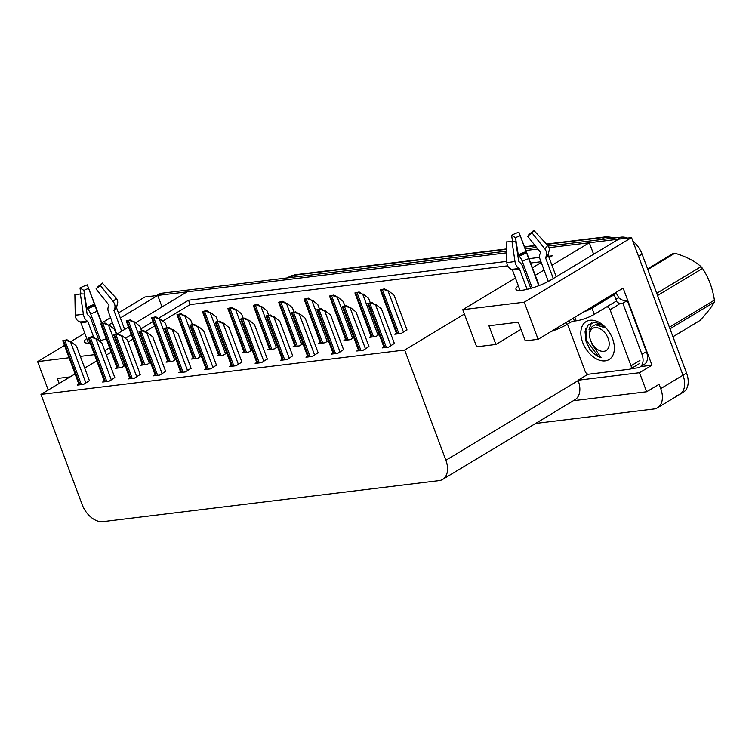 <?xml version="1.0" encoding="UTF-8"?>
<svg xmlns="http://www.w3.org/2000/svg" width="752" height="752" viewBox="0 0 752 752"><rect width="100%" height="100%" fill="white"/><g stroke="black" fill="none" stroke-linecap="round" stroke-linejoin="round"><path stroke-width="1.13" d="M518.325 285.76A21.77 4.615 -20.5 0 0 515.947 289.323A21.77 4.615 -20.5 0 0 522.095 290.272A21.77 4.615 -20.5 0 0 551.019 279.904L618.68 239.164L631.53 237.594L682.985 375.229A20.407 13.169 58.9 0 1 679.752 394.396A20.407 13.169 58.9 0 1 676.208 395.59M99.377 341.023A21.77 4.615 -20.5 0 0 106.164 338.776M117.697 333.587A21.77 4.615 -20.5 0 0 119.427 332.591L128.404 327.186M86.734 338.447A21.77 4.615 -20.5 0 0 84.356 342.01A21.77 4.615 -20.5 0 0 90.061 343.015M631.53 237.594L524.247 302.191L538.122 339.312L623.145 288.11L651.975 365.209L640.619 366.6M573.344 400.722L646.635 391.773L639.51 372.719L578.034 380.221L588.045 374.195M639.51 372.719L651.975 365.209M75.04 373.913L40.965 394.424L82.175 504.658A20.407 13.169 -121.1 0 0 102.921 521.662L439.102 480.622A20.407 13.169 -121.1 0 0 442.637 479.419L574.942 399.763A20.407 13.169 -121.1 0 0 578.175 380.597L578.034 380.221M646.635 391.773L659.1 384.272L660.726 388.624A20.407 13.169 58.9 0 1 657.492 407.791A20.407 13.169 58.9 0 1 653.949 408.994L535.621 423.442M68.996 357.764L37.6 361.599L48.231 390.044M37.6 361.599L64.399 345.459M70.744 341.643L84.769 333.192M101.849 322.909L110.582 317.654M118.459 312.907L144.882 297.002L157.732 295.433L120.339 317.946M524.247 302.191L462.771 309.692L515.421 277.996M548.18 246.054L621.331 237.124L617.768 239.277L548.988 247.671L589.324 242.746L551.94 265.259M544.053 269.996L535.321 275.26M135.614 322.843L187.088 291.851L506.669 252.832L158.644 295.32A20.407 13.169 58.9 0 0 157.741 295.47M526.278 250.444L537.84 249.034L526.278 250.444M112.462 322.693L108.796 324.892M94.414 354.662L80.314 356.382M506.82 261.367L188.545 300.217L158.663 318.209M152.919 321.668L140.887 328.915M131.224 334.734L125.283 338.315M109.538 347.791L104.754 350.676M549.11 257.71L552.25 255.821L548.575 256.263M539.56 257.372L529.117 258.641M532.501 267.712L541.233 262.448M593.619 254.251L589.324 242.746M162.028 306.938L157.732 295.433M442.637 479.419A20.407 13.169 -121.1 0 0 445.88 460.262L404.661 350.028L464.398 314.054L476.646 346.813L495.916 344.463L520.976 329.376M96.726 360.847L84.694 368.095M495.916 344.463L488.932 325.776L518.288 322.194L525.281 340.872L538.122 339.312M40.965 394.424L404.661 350.028M507.656 265.823L190.181 304.579L162.733 321.104M154.545 326.03L145.399 331.538M132.86 339.096L128.075 341.972M111.164 352.152L106.389 355.029M190.181 304.579L188.545 300.217M540.97 261.752L530.743 263.003M462.771 309.692L464.398 314.054M231.353 365.538L229.717 366.525L236.137 365.745L241.881 362.05M282.188 359.334L280.552 360.321L286.973 359.541L292.716 355.846M307.596 356.232L305.961 357.219L312.381 356.429L318.124 352.744M333.014 353.13L331.378 354.117L337.798 353.327L343.542 349.642M358.431 350.028L356.796 351.015L363.216 350.225L368.959 346.54M256.77 362.436L255.135 363.423L261.555 362.643L267.298 358.948M205.945 368.64L204.3 369.627L210.729 368.847L216.473 365.152M180.527 371.742L178.891 372.729L185.312 371.949L191.055 368.254M155.109 374.844L153.474 375.831L159.894 375.051L165.637 371.356M129.692 377.946L128.056 378.933L134.486 378.153L140.22 374.458M104.284 381.057L102.648 382.035L109.068 381.255L114.812 377.56M78.866 384.159L77.23 385.137L83.651 384.357L89.394 380.662M383.849 346.926L382.204 347.913L388.634 347.123L394.368 343.429M269.348 348.759L267.712 349.746L274.132 348.966L277.544 346.916M320.173 342.555L318.538 343.542L324.967 342.762L328.37 340.712M345.591 339.453L343.955 340.44L350.376 339.66L353.788 337.601M371.009 336.351L369.373 337.338L375.793 336.558L379.205 334.499M294.765 345.657L293.13 346.644L299.55 345.864L302.953 343.814M243.93 351.87L242.294 352.848L248.715 352.068L252.127 350.018M218.522 354.972L216.877 355.959L223.306 355.17L226.709 353.12M193.104 358.074L191.469 359.061L197.889 358.272L201.301 356.222M167.687 361.176L166.051 362.163L172.471 361.374L175.883 359.324M142.278 364.278L140.633 365.265L147.063 364.476L150.466 362.426M116.861 367.38L115.225 368.367L121.645 367.578L125.048 365.528M396.426 333.249L394.781 334.236L401.211 333.456L406.954 329.761M70.049 376.912L57.34 378.463L59.201 383.445M632.893 241.242A20.407 13.169 58.9 0 1 642.076 254.129L638.514 256.272L682.985 375.229A20.407 13.169 58.9 0 1 679.752 394.396L657.492 407.791M617.768 239.277A20.407 13.169 58.9 0 1 618.605 239.202M642.076 254.129L686.548 373.086A20.407 13.169 58.9 0 1 683.314 392.243L679.752 394.396M156.698 295.555L158.663 294.38A20.407 13.169 58.9 0 1 162.206 293.177L506.641 251.13M525.657 248.809L536.599 247.474M621.331 237.124A20.407 13.169 58.9 0 1 627.572 238.074M380.333 289.821L384.545 288.871L388.154 291.156L383.642 289.417A3.403 0.724 -20.5 0 1 382.467 289.661L381.095 289.83A3.403 0.724 -20.5 0 1 380.333 289.821L396.708 334.001M407.02 329.949L394.039 295.235L388.596 290.883M384.545 288.871L383.642 289.417M367.756 303.488L371.967 302.548L375.577 304.823L371.065 303.084A3.403 0.724 -20.5 0 1 369.89 303.329L368.518 303.498A3.403 0.724 -20.5 0 1 367.756 303.488L384.122 347.678M394.443 343.626L381.461 308.912L376.019 304.56M371.967 302.548L371.065 303.084M354.916 292.923L359.136 291.973L362.737 294.258L358.234 292.519A3.403 0.724 -20.5 0 1 357.05 292.763L355.677 292.932A3.403 0.724 -20.5 0 1 354.916 292.923L371.291 337.103M370.275 302.755L368.63 298.337L363.178 293.985M359.136 291.973L358.234 292.519M329.498 296.025L333.719 295.075L337.77 297.087L337.319 297.36L332.816 295.621A3.403 0.724 -20.5 0 1 331.641 295.865L330.26 296.034A3.403 0.724 -20.5 0 1 329.498 296.025L345.873 340.205M344.858 305.857L343.213 301.439L337.77 297.087M333.719 295.075L332.816 295.621M304.09 299.127L308.301 298.177L311.911 300.462L307.399 298.723A3.403 0.724 -20.5 0 1 306.224 298.967L304.851 299.136A3.403 0.724 -20.5 0 1 304.09 299.127L320.455 343.307M319.45 308.959L317.795 304.541L312.353 300.189M308.301 298.177L307.399 298.723M342.339 306.59L346.559 305.65L350.159 307.925L345.657 306.186A3.403 0.724 -20.5 0 1 344.472 306.431L343.1 306.6A3.403 0.724 -20.5 0 1 342.339 306.59L358.713 350.78M369.025 346.728L356.053 312.014L350.601 307.662M346.559 305.65L345.657 306.186M316.921 309.702L321.142 308.752L324.742 311.027L320.239 309.298A3.403 0.724 -20.5 0 1 319.064 309.533L317.682 309.702A3.403 0.724 -20.5 0 1 316.921 309.702L333.296 353.882M343.617 349.83L330.636 315.116L325.193 310.764M321.142 308.752L320.239 309.298M291.513 312.804L295.724 311.854L299.334 314.129L294.822 312.4A3.403 0.724 -20.5 0 1 293.647 312.644L292.274 312.804A3.403 0.724 -20.5 0 1 291.513 312.804L307.878 356.984M318.199 352.932L305.218 318.218L299.775 313.866M295.724 311.854L294.822 312.4M266.095 315.906L270.316 314.956L273.916 317.231L269.413 315.502A3.403 0.724 -20.5 0 1 268.229 315.746L266.857 315.906A3.403 0.724 -20.5 0 1 266.095 315.906L282.47 360.086M292.782 356.034L279.8 321.32L274.358 316.968M270.316 314.956L269.413 315.502M88.482 343.128L80.793 322.561A0.677 0.592 92.7 0 0 80.436 322.185L79.674 321.894A7.482 6.552 -87.3 0 1 75.238 315.022L74.89 294.587L76.779 294.521M99.085 340.788L91.03 319.243A7.482 4.051 77.5 0 0 87.984 315.041L87.119 314.092L84.111 293.976L80.351 293.919A15.651 3.318 159.5 0 1 77.277 294.464A15.651 3.318 159.5 0 1 75.802 294.587A15.651 3.318 159.5 0 1 74.89 294.587M86.997 313.283L87.805 314.928M102.018 323.36L87.288 284.848L101.586 323.454M121.702 331.218L114.003 310.651A20.407 4.324 159.5 0 0 116.428 307.483A0.677 0.667 176.3 0 0 116.428 307.483L124.644 329.451M80.351 293.919L83.359 314.035A7.482 4.051 77.5 0 0 87.119 320.991L87.918 321.687L93.774 337.357M96.19 288.806A9.334 1.974 159.5 0 0 97.149 287.471L102.216 283.025A15.651 3.318 159.5 0 1 100.477 285.356A15.651 3.318 159.5 0 1 100.354 285.459L96.04 288.928L108.796 304.917A0.677 0.555 51.9 0 1 108.908 305.641L108.561 306.337A7.482 6.091 -128.1 0 0 108.42 311.883L116.588 333.719M100.646 340.647L90.701 314.054A7.482 3.243 -116.5 0 0 87.589 308.893L86.706 307.615L83.886 290.413A9.334 1.974 159.5 0 1 88.247 288.561M83.886 290.413L79.975 287.95A15.651 3.318 159.5 0 1 87.288 284.848M79.975 287.95L80.953 293.929M102.216 283.025L115.874 297.839A7.482 7.294 -3.7 0 1 117.773 302.248L116.635 307.098A21.329 4.512 159.5 0 1 114.37 309.457A7.482 6.091 -128.1 0 0 113.11 301.449L100.354 285.459M114.003 310.651A0.677 0.555 51.9 0 1 114.022 310.144L114.37 309.457M520.083 290.441L512.385 269.865A0.677 0.592 92.7 0 0 512.037 269.498L511.266 269.207A7.482 6.552 -87.3 0 1 506.829 262.335L506.491 241.9L508.371 241.834M530.79 288.392L522.621 266.556A7.482 4.051 77.5 0 0 519.585 262.345L518.711 261.395L515.703 241.289L511.952 241.232A15.651 3.318 159.5 0 1 508.869 241.777A15.651 3.318 159.5 0 1 507.393 241.9A15.651 3.318 159.5 0 1 506.491 241.9M518.589 260.596L519.397 262.241M539.175 285.553L518.889 232.161L538.77 285.704M573.297 318.134L574.387 321.048A3.403 0.724 -20.5 0 0 569.866 322.664L566.754 324.544A20.407 4.324 159.5 0 1 551.178 331.444M553.293 278.531L545.604 257.964A20.407 4.324 159.5 0 0 548.029 254.796A0.677 0.667 176.3 0 0 548.029 254.796L556.236 276.764M511.952 241.232L514.96 261.348A7.482 4.051 77.5 0 0 518.711 268.295L519.51 269L527.124 289.351M527.782 236.119A9.334 1.974 159.5 0 0 528.741 234.784L533.807 230.338A15.651 3.318 159.5 0 1 532.078 232.669A15.651 3.318 159.5 0 1 531.946 232.772L527.641 236.241L540.387 252.23A0.677 0.555 51.9 0 1 540.509 252.954L540.152 253.65A7.482 6.091 -128.1 0 0 540.021 259.196L548.321 281.417M532.237 287.96L522.292 261.358A7.482 3.243 -116.5 0 0 519.19 256.206L518.297 254.928L515.477 237.717A9.334 1.974 159.5 0 1 519.848 235.874M515.477 237.717L511.567 235.254A15.651 3.318 159.5 0 1 518.889 232.161M511.567 235.254L512.544 241.242M533.807 230.338L547.465 245.143A7.482 7.294 -3.7 0 1 549.364 249.561L548.227 254.411A21.329 4.512 159.5 0 1 545.971 256.77A7.482 6.091 -128.1 0 0 544.702 248.762L531.946 232.772M545.604 257.964A0.677 0.555 51.9 0 1 545.614 257.457L545.971 256.77M583.242 312.146A13.602 2.886 -20.5 0 0 591.974 308.113L614.224 294.709A13.602 2.886 159.5 0 1 612.015 294.812M574.387 321.048L576.22 320.822A13.602 2.886 -20.5 0 0 594.296 314.345L616.555 300.941L614.224 294.709M646.419 351.626L641.964 354.314A13.602 8.78 58.9 0 1 639.811 367.089L644.257 364.41A13.602 8.78 -121.1 0 0 646.419 351.626L627.318 300.565A13.602 8.78 58.9 0 1 618.586 297.717L615.944 299.305M639.811 367.089A13.602 8.78 58.9 0 1 637.442 367.888L630.984 368.677M615.221 292.885A6.806 4.991 -97 0 1 618.116 296.476M618.586 297.717L618.125 296.476M627.318 300.565L622.872 303.244A13.602 8.78 58.9 0 1 618.012 302.765M641.964 354.314L622.872 303.244M582.65 342.386A22.184 14.316 58.9 0 1 584.558 322.787A22.184 14.316 58.9 0 1 601.863 324.15A22.184 14.316 58.9 0 1 612.57 338.729A22.184 14.316 58.9 0 1 614.093 344.472A22.184 14.316 58.9 0 1 603.019 360.913A22.184 14.316 58.9 0 1 582.65 342.386M602.935 325.005L594.87 322.241L588.28 324.779L585.065 331.792L585.987 341.182L589.756 349.116C593.131 353.468 596.891 356.298 601.045 357.604L591.504 343.495M603.358 325.353L603.348 326.236M606.676 306.891A3.403 2.2 58.9 0 1 610.069 309.73L631.031 365.782A3.403 2.2 58.9 0 1 630.486 368.978A3.403 2.2 58.9 0 1 629.894 369.176L588.609 374.214A3.403 2.2 58.9 0 1 585.15 371.385L567.478 324.103M615.578 301.524A3.403 2.2 58.9 0 1 618.971 304.372L610.069 309.73M585.808 328.765L586.588 340.703L598.348 356.345L601.045 357.604M647.594 268.887L673.247 253.443A36.735 23.716 58.9 0 1 674.055 253.33A36.735 23.716 58.9 0 1 674.873 253.245L647.829 269.526M656.722 293.308L701.024 266.631C694.491 260.888 685.777 256.432 674.873 253.245M701.024 266.631A36.735 23.716 58.9 0 1 702.547 268.436L657.549 295.527M669.402 327.233L714.4 300.142C712.595 288.251 708.647 277.685 702.547 268.436M714.4 300.142A36.735 23.716 58.9 0 1 714.306 302.154L670.004 328.821M672.965 336.755L700.009 320.474C706.908 313.095 711.674 306.985 714.306 302.154M591.608 322.73L589.032 329.338M594.954 327.618A12.963 8.366 58.9 0 1 608.133 338.419A12.963 8.366 58.9 0 1 603.828 351.344A12.963 8.366 58.9 0 1 596.909 349.069A12.963 8.366 58.9 0 1 589.765 337.197A12.963 8.366 58.9 0 1 594.954 327.618M589.765 337.197L589.662 331.764C590.414 327.947 592.407 325.625 595.631 324.798L606.178 328.145M598.009 349.877L596.909 349.069M601.262 324.009L600.914 325.165M602.267 324.573L602.079 325.616M603.189 325.212L597.041 324.601M278.672 302.229L282.893 301.279L286.493 303.564L281.991 301.825A3.403 0.724 -20.5 0 1 280.806 302.069L279.434 302.238A3.403 0.724 -20.5 0 1 278.672 302.229L295.047 346.409M294.032 312.061L292.378 307.643L286.935 303.291M282.893 301.279L281.991 301.825M253.255 305.331L257.475 304.381L261.076 306.666L256.573 304.927A3.403 0.724 -20.5 0 1 255.398 305.171L254.016 305.34A3.403 0.724 -20.5 0 1 253.255 305.331L269.63 349.511M268.614 315.163L266.969 310.745L261.517 306.393M257.475 304.381L256.573 304.927M227.837 308.433L232.058 307.483L235.658 309.768L231.155 308.029A3.403 0.724 -20.5 0 1 229.98 308.273L228.599 308.442A3.403 0.724 -20.5 0 1 227.837 308.433L244.212 352.622M243.206 318.265L241.552 313.847L236.109 309.504M232.058 307.483L231.155 308.029M240.678 319.008L244.898 318.058L248.498 320.343L243.996 318.604A3.403 0.724 -20.5 0 1 242.811 318.848L241.439 319.017A3.403 0.724 -20.5 0 1 240.678 319.008L257.052 363.188M267.374 359.136L254.392 324.422L248.94 320.07M244.898 318.058L243.996 318.604M215.26 322.11L219.481 321.16L223.532 323.172L223.081 323.445L218.578 321.706A3.403 0.724 -20.5 0 1 217.403 321.95L216.021 322.119A3.403 0.724 -20.5 0 1 215.26 322.11L231.635 366.29M241.956 362.238L228.975 327.524L223.532 323.172M219.481 321.16L218.578 321.706M189.852 325.212L194.063 324.262L197.673 326.547L193.161 324.808A3.403 0.724 -20.5 0 1 191.986 325.052L190.613 325.221A3.403 0.724 -20.5 0 1 189.852 325.212L206.227 369.392M216.538 365.34L203.557 330.626L198.114 326.274M194.063 324.262L193.161 324.808M202.429 311.535L206.64 310.585L210.25 312.87L205.738 311.131A3.403 0.724 -20.5 0 1 204.563 311.375L203.19 311.544A3.403 0.724 -20.5 0 1 202.429 311.535L218.804 355.724M217.789 321.367L216.134 316.949L210.692 312.606M206.64 310.585L205.738 311.131M177.011 314.637L181.232 313.687L184.832 315.972L180.33 314.233A3.403 0.724 -20.5 0 1 179.145 314.477L177.773 314.646A3.403 0.724 -20.5 0 1 177.011 314.637L193.386 358.826M192.371 324.469L190.726 320.061L185.274 315.708M181.232 313.687L180.33 314.233M151.594 317.739L155.814 316.789L159.415 319.074L154.912 317.335A3.403 0.724 -20.5 0 1 153.737 317.579L152.355 317.748A3.403 0.724 -20.5 0 1 151.594 317.739L167.969 361.928M166.953 327.571L165.308 323.163L159.866 318.81M155.814 316.789L154.912 317.335M126.186 320.841L130.397 319.901L134.006 322.176L129.494 320.437A3.403 0.724 -20.5 0 1 128.319 320.681L126.947 320.85A3.403 0.724 -20.5 0 1 126.186 320.841L142.551 365.03M141.545 330.673L139.891 326.265L134.448 321.912M130.397 319.901L129.494 320.437M100.768 323.952L104.989 323.003L108.589 325.278L104.086 323.539A3.403 0.724 -20.5 0 1 102.902 323.783L101.529 323.952A3.403 0.724 -20.5 0 1 100.768 323.952L117.143 368.132M116.128 333.775L114.473 329.367L109.031 325.014M104.989 323.003L104.086 323.539M164.434 328.314L168.655 327.364L172.255 329.649L167.752 327.91A3.403 0.724 -20.5 0 1 166.568 328.154L165.196 328.323A3.403 0.724 -20.5 0 1 164.434 328.314L180.809 372.494M191.121 368.442L178.149 333.728L172.697 329.376M168.655 327.364L167.752 327.91M139.017 331.416L143.237 330.466L147.289 332.478L146.837 332.751L142.335 331.012A3.403 0.724 -20.5 0 1 141.16 331.256L139.778 331.425A3.403 0.724 -20.5 0 1 139.017 331.416L155.391 375.596M165.713 371.544L152.731 336.83L147.289 332.478M143.237 330.466L142.335 331.012M113.608 334.518L117.82 333.568L121.429 335.853L116.917 334.114A3.403 0.724 -20.5 0 1 115.742 334.358L114.37 334.527A3.403 0.724 -20.5 0 1 113.608 334.518L129.974 378.698M140.295 374.656L127.314 339.932L121.871 335.58M117.82 333.568L116.917 334.114M88.191 337.62L92.411 336.67L96.012 338.955L91.509 337.216A3.403 0.724 -20.5 0 1 90.325 337.46L88.952 337.629A3.403 0.724 -20.5 0 1 88.191 337.62L104.566 381.8M114.877 377.758L101.896 343.034L96.453 338.682M92.411 336.67L91.509 337.216M62.773 340.722L66.994 339.772L70.594 342.057L66.091 340.318A3.403 0.724 -20.5 0 1 64.916 340.562L63.535 340.731A3.403 0.724 -20.5 0 1 62.773 340.722L79.148 384.911M89.469 380.86L76.488 346.136L71.036 341.793M66.994 339.772L66.091 340.318M660.726 388.624L686.548 373.086M445.88 460.262L578.175 380.597M506.613 249.279L293.816 275.251A6.806 4.991 -97 0 1 295.32 274.724L506.604 248.931M546.469 244.071L606.723 236.711A6.806 4.991 83 0 0 605.219 237.237L546.751 244.372M535.245 245.782L524.943 247.032M612.692 238.187A27.213 17.569 -121.1 0 0 605.219 237.237L601.346 239.568M289.943 277.582L293.816 275.251A27.213 17.569 -121.1 0 0 289.097 276.849L295.32 274.724M162.206 293.177L158.644 295.32M403.457 332.093L388.154 291.156M398.945 333.728L382.467 289.661M397.573 333.897L381.095 289.83M390.88 345.77L375.577 304.823M386.368 347.405L369.89 303.329M384.996 347.574L368.518 303.498M378.049 335.195L362.737 294.258M373.528 336.83L357.05 292.763M372.155 336.999L355.677 292.932M352.632 338.297L337.319 297.36M348.12 339.932L331.641 295.865M346.738 340.101L330.26 296.034M327.214 341.408L311.911 300.462M322.702 343.034L306.224 298.967M321.32 343.203L304.851 299.136M365.472 348.872L350.159 307.925M360.951 350.507L344.472 306.431M359.578 350.676L343.1 306.6M340.054 351.974L324.742 311.027M335.542 353.609L319.064 309.533M334.161 353.778L317.682 309.702M314.637 355.076L299.334 314.129M310.125 356.711L293.647 312.644M308.743 356.88L292.274 312.804M289.219 358.178L273.916 317.231M284.707 359.813L268.229 315.746M283.335 359.982L266.857 315.906M87.646 321.301A20.633 4.371 159.5 0 1 83.575 322.025A20.633 4.371 159.5 0 1 80.436 322.185M87.119 320.991A21.329 4.512 159.5 0 1 82.917 321.724A21.329 4.512 159.5 0 1 79.674 321.894M87.918 321.687A20.407 4.324 159.5 0 1 83.904 322.401A20.407 4.324 159.5 0 1 80.793 322.561M90.701 314.054A13.602 2.886 159.5 0 1 97.064 311.356M87.589 308.893A16.093 3.412 159.5 0 1 95.119 305.707M87.053 308.311A16.779 3.553 159.5 0 1 94.902 304.992M86.706 307.615A16.958 3.591 159.5 0 1 94.639 304.259M83.359 314.035A23.274 4.926 159.5 0 1 75.238 315.022M115.874 297.839A23.274 4.926 159.5 0 1 113.11 301.449M116.635 307.098L116.212 307.869A20.633 4.371 159.5 0 1 114.022 310.144M519.237 268.614A20.633 4.371 159.5 0 1 515.176 269.338A20.633 4.371 159.5 0 1 512.037 269.498M518.711 268.295A21.329 4.512 159.5 0 1 514.509 269.037A21.329 4.512 159.5 0 1 511.266 269.207M519.51 269A20.407 4.324 159.5 0 1 515.496 269.705A20.407 4.324 159.5 0 1 512.385 269.865M566.754 324.544L565.993 322.523M522.292 261.358A13.602 2.886 159.5 0 1 528.656 258.669M519.19 256.206A16.093 3.412 159.5 0 1 526.72 253.02M518.645 255.624A16.779 3.553 159.5 0 1 526.494 252.305M518.297 254.928A16.958 3.591 159.5 0 1 526.231 251.572M514.96 261.348A23.274 4.926 159.5 0 1 506.829 262.335M547.465 245.143A23.274 4.926 159.5 0 1 544.702 248.762M548.227 254.411L547.804 255.182A20.633 4.371 159.5 0 1 545.614 257.457M576.22 320.822L574.857 317.184M594.296 314.345L591.974 308.113M569.866 322.664L569.114 320.653M631.031 365.782L639.933 360.415M301.796 344.51L286.493 303.564M297.284 346.136L280.806 302.069M295.912 346.305L279.434 302.238M276.388 347.612L261.076 306.666M271.867 349.238L255.398 305.171M270.494 349.407L254.016 305.34M250.971 350.714L235.658 309.768M246.459 352.34L229.98 308.273M245.077 352.509L228.599 308.442M263.811 361.28L248.498 320.343M259.29 362.915L242.811 318.848M257.917 363.084L241.439 319.017M238.393 364.382L223.081 323.445M233.881 366.017L217.403 321.95M232.5 366.186L216.021 322.119M212.976 367.484L197.673 326.547M208.464 369.119L191.986 325.052M207.091 369.288L190.613 325.221M225.553 353.816L210.25 312.87M221.041 355.442L204.563 311.375M219.669 355.611L203.19 311.544M200.145 356.918L184.832 315.972M195.623 358.554L179.145 314.477M194.251 358.713L177.773 314.646M174.727 360.02L159.415 319.074M170.215 361.656L153.737 317.579M168.833 361.815L152.355 317.748M149.31 363.122L134.006 322.176M144.798 364.758L128.319 320.681M143.416 364.927L126.947 320.85M123.892 366.224L108.589 325.278M119.38 367.86L102.902 323.783M118.008 368.029L101.529 323.952M187.568 370.595L172.255 329.649M183.046 372.221L166.568 328.154M181.674 372.39L165.196 328.323M162.15 373.697L146.837 332.751M157.638 375.323L141.16 331.256M156.256 375.492L139.778 331.425M136.732 376.799L121.429 335.853M132.22 378.425L115.742 334.358M130.839 378.594L114.37 334.527M111.315 379.901L96.012 338.955M106.803 381.527L90.325 337.46M105.43 381.696L88.952 337.629M85.907 383.003L70.594 342.057M81.385 384.629L64.916 340.562M80.013 384.798L63.535 340.731M524.811 246.712L535.001 245.472M606.723 236.711L615.606 237.829M289.097 276.849L287.349 277.902M630.486 368.978L639.388 363.611"/></g></svg>
